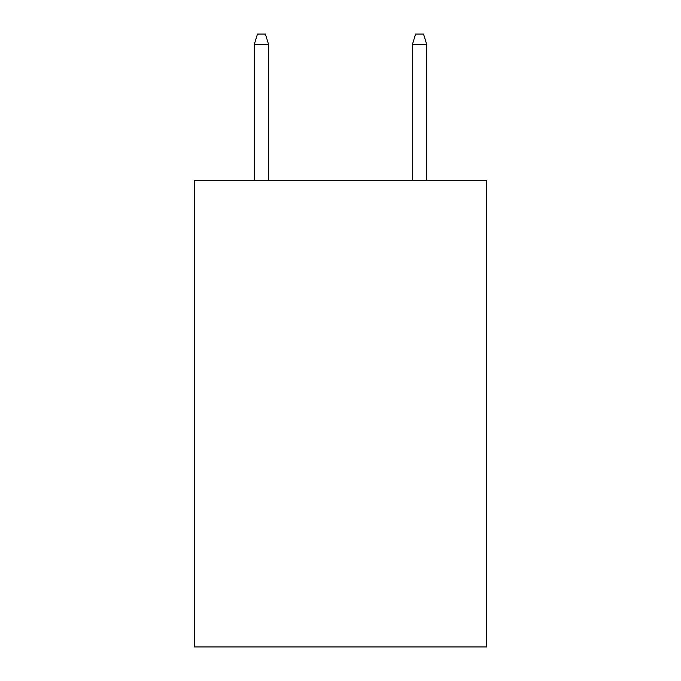 <?xml version="1.0" encoding="UTF-8"?>
<svg xmlns="http://www.w3.org/2000/svg" width="681" height="681" viewBox="0 0 681 681"><rect width="100%" height="100%" fill="white"/><g stroke="black" fill="none" stroke-linecap="round" stroke-linejoin="round"><path stroke-width="1.02" d="M486.77 180.474L486.77 646.95L194.23 646.95L194.23 180.474L486.77 180.474M268.552 180.474L268.552 44.325L254.319 44.325L254.319 180.474M254.319 44.325L257.486 34.05L265.386 34.05L268.552 44.325M412.448 44.325L415.614 34.05L423.514 34.05L426.681 44.325L412.448 44.325L412.448 180.474M426.681 44.325L426.681 180.474"/></g></svg>
